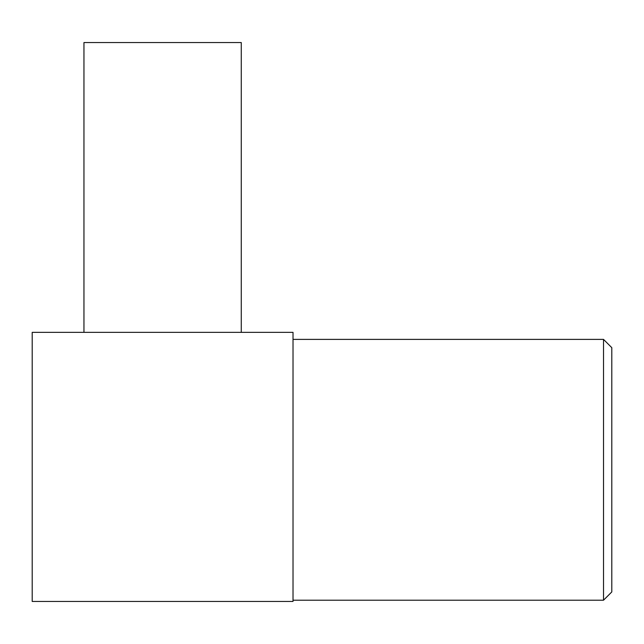 <?xml version="1.0" encoding="UTF-8"?>
<svg xmlns="http://www.w3.org/2000/svg" width="644" height="644" viewBox="0 0 644 644"><rect width="100%" height="100%" fill="white"/><g stroke="black" fill="none" stroke-linecap="round" stroke-linejoin="round"><path stroke-width="0.97" d="M83.953 332.352L83.953 42.552L241.267 42.552L241.267 332.352M603.517 339.388L611.8 347.671L611.8 591.925L603.517 600.208L603.517 339.388L293.02 339.388M293.02 332.352L32.2 332.352L32.2 601.448L293.02 601.448L293.02 332.352M293.02 600.208L603.517 600.208"/></g></svg>
